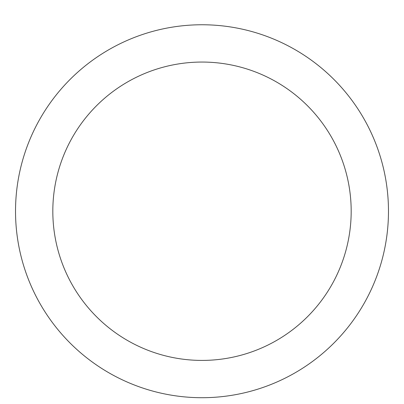 <?xml version="1.0" encoding="UTF-8"?>
<svg xmlns="http://www.w3.org/2000/svg" width="404" height="404" viewBox="0 0 404 404"><rect width="100%" height="100%" fill="white"/><g stroke="black" fill="none" stroke-linecap="round" stroke-linejoin="round"><path stroke-width="0.61" d="M202 24.76A186.476 186.476 0 0 1 363.494 304.47A186.476 186.476 0 0 1 40.506 304.47A186.476 186.476 0 0 1 202 24.76M202 62.054A149.182 149.182 0 0 1 331.194 285.825A149.182 149.182 0 0 1 72.806 285.825A149.182 149.182 0 0 1 202 62.054"/></g></svg>
